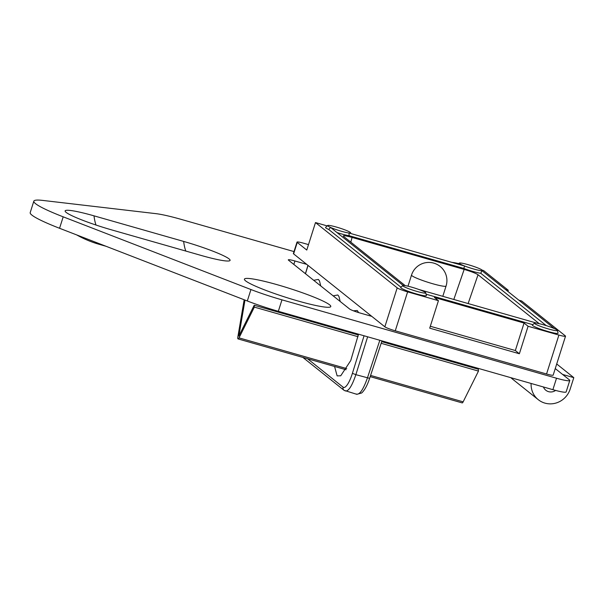 <?xml version="1.0" encoding="UTF-8"?>
<svg xmlns="http://www.w3.org/2000/svg" width="604" height="604" viewBox="0 0 604 604"><rect width="100%" height="100%" fill="white"/><g stroke="black" fill="none" stroke-linecap="round" stroke-linejoin="round"><path stroke-width="0.91" d="M250.947 289.535L63.194 216.828A66.455 7.037 -162.4 0 1 33.832 201.155L30.2 212.608A66.455 7.037 17.6 0 0 59.562 228.282L247.315 300.981L250.947 289.535A42.288 4.477 -162.4 0 0 281.962 299.848L556.518 378.225A18.12 1.918 -162.4 0 0 569.768 380.482A18.12 1.918 -162.4 0 0 569.3 379.803L555.257 368.576L562.596 374.442L573.8 377.643L570.168 389.089A20.536 19.69 -51.4 0 1 538.292 399.697A20.536 19.69 -51.4 0 1 531.112 383.457M33.832 201.155A66.455 7.037 -162.4 0 1 42.65 200.407L156.036 213.665A42.288 4.477 -162.4 0 1 181.336 219.426L294.005 251.581M297.666 300.89A45.308 4.794 17.6 0 0 330.788 306.545A45.308 4.794 17.6 0 0 277.538 284.801A45.308 4.794 17.6 0 0 244.416 279.146A45.308 4.794 17.6 0 0 297.666 300.89M306.696 264.341L294.933 260.981A9.06 0.959 17.6 0 0 288.304 259.848A9.06 0.959 17.6 0 0 288.538 260.196L349.58 308.984A9.06 0.959 17.6 0 0 359.999 312.993L371.77 316.353M201.2 255.454A39.502 4.183 17.6 0 0 228.878 260.966A39.502 4.183 17.6 0 0 229.067 258.897A39.502 4.183 17.6 0 0 183.654 241.426L94.005 215.839A39.502 4.183 17.6 0 0 65.768 212.072A39.502 4.183 17.6 0 0 66.146 212.397A39.502 4.183 17.6 0 0 111.551 229.86L201.2 255.454M247.315 300.981A42.288 4.477 17.6 0 0 278.331 311.302L552.886 389.678A18.12 1.918 17.6 0 0 566.137 391.936L569.768 380.482M451.943 262.393A21.148 2.235 -162.4 0 1 458.753 263.616M482.151 270.139L483.585 270.547L508.274 290.275L505.473 289.475L518.889 300.203L521.69 301.003L565.291 335.854A9.06 0.959 -162.4 0 1 565.525 336.194A9.06 0.959 -162.4 0 1 558.904 335.061L528.085 326.266L524.061 323.049L515.34 350.531L430.312 326.266M327.209 225.911L315.492 222.566L397.198 287.866A9.06 0.959 -162.4 0 0 407.617 291.875L438.436 300.671L434.404 297.455L524.061 323.049M400.95 287.217L328.674 229.444A13.477 1.427 17.6 0 1 325.896 227.95A13.477 1.427 17.6 0 1 325.601 227.361L327.655 225.503A12.08 1.276 -162.4 0 1 338.323 227.632A12.08 1.276 -162.4 0 1 350.335 232.427A12.08 1.276 -162.4 0 1 350.645 232.797A12.08 1.276 -162.4 0 1 350.599 232.948A12.08 1.276 -162.4 0 1 349.006 233.008L349.12 235.696L463.729 268.418A13.477 1.427 17.6 0 0 480.776 273.28L546.265 325.624M402.785 285.556L400.731 287.413A13.477 1.427 17.6 0 0 401.033 288.002A13.477 1.427 17.6 0 0 415.212 293.574A13.477 1.427 17.6 0 0 426.379 295.552L425.775 292.849A12.08 1.276 -162.4 0 1 425.729 293A12.08 1.276 -162.4 0 1 415.061 290.864A12.08 1.276 -162.4 0 1 403.049 286.077A12.08 1.276 -162.4 0 1 402.74 285.707A12.08 1.276 -162.4 0 1 402.785 285.556A12.08 1.276 -162.4 0 1 403.155 285.443L330.622 227.466A12.08 1.276 -162.4 0 1 327.919 226.024A12.08 1.276 -162.4 0 1 327.61 225.654A12.08 1.276 -162.4 0 1 327.655 225.503M426.077 294.208L532.781 324.665M534.457 323.14L532.411 325.005A13.477 1.427 17.6 0 0 532.705 325.586A13.477 1.427 17.6 0 0 546.892 331.166A13.477 1.427 17.6 0 0 558.051 333.136L557.447 330.433A12.08 1.276 -162.4 0 1 557.401 330.584A12.08 1.276 -162.4 0 1 546.741 328.455A12.08 1.276 -162.4 0 1 534.729 323.661A12.08 1.276 -162.4 0 1 534.412 323.291A12.08 1.276 -162.4 0 1 534.457 323.14A12.08 1.276 -162.4 0 1 537.062 323.231A12.08 1.276 -162.4 0 1 554.434 328.621L481.901 270.645L480.776 273.28M305.496 273.748L308.04 265.413L293.612 253.884A9.06 0.959 17.6 0 1 293.385 253.544L297.017 242.091A9.06 0.959 -162.4 0 0 297.251 242.431L306.772 250.048L315.492 222.566M407.617 291.875L395.265 330.811A9.06 0.959 17.6 0 1 384.846 326.809L370.426 315.28L370.229 315.915M395.265 330.811L546.552 373.997A9.06 0.959 17.6 0 0 553.173 375.129L565.525 336.194M364.061 335.779L352.404 373.332L355.869 374.669C351.83 386.537 348.214 391.921 345.02 390.826M353.393 310.796L357.258 310.524L358.663 312.6M358.504 334.186L350.75 360.55L340.724 375.794L337.13 375.884L334.571 366.469M313.695 280.301L318.353 279.425L319.493 280.92L320.739 285.934M333.144 295.847L337.802 294.978L338.942 296.466L340.195 301.479M379.825 340.271L367.421 377.961C363.2 389.784 359.486 395.137 356.277 394.034M405.171 285.601L343.57 236.368C342.604 235.25 345.443 235.605 352.087 237.425L464.166 269.414L453.815 299.463M539.259 323.676L478.043 274.752C475.756 273.265 471.128 271.483 464.166 269.414M343.261 235.922L343.57 236.368M337.002 232.563A13.477 1.427 17.6 0 0 349.12 235.696M403.155 285.443A12.08 1.276 -162.4 0 1 418.836 289.482L537.062 323.231M481.901 270.645A12.08 1.276 -162.4 0 1 464.672 266.024A12.08 1.276 -162.4 0 1 459.591 263.608A12.08 1.276 -162.4 0 1 459.282 263.238A12.08 1.276 -162.4 0 1 459.327 263.087A12.08 1.276 -162.4 0 1 469.995 265.224A12.08 1.276 -162.4 0 1 482.007 270.011A12.08 1.276 -162.4 0 1 482.317 270.381A12.08 1.276 -162.4 0 1 482.271 270.532A12.08 1.276 -162.4 0 1 481.901 270.645M463.729 268.418L464.672 266.024L349.006 233.008A12.08 1.276 -162.4 0 1 330.622 227.466L328.674 229.444M337.908 230.177A10.691 1.133 -162.4 0 1 339.576 230.705M418.836 289.482A12.08 1.276 -162.4 0 1 425.465 292.472A12.08 1.276 -162.4 0 1 425.775 292.849M413.038 290.23A10.691 1.133 -162.4 0 1 414.706 290.758M554.434 328.621A12.08 1.276 -162.4 0 1 557.137 330.063A12.08 1.276 -162.4 0 1 557.447 330.433M544.71 327.813A10.691 1.133 -162.4 0 1 546.378 328.342M469.58 267.761A10.691 1.133 -162.4 0 1 471.248 268.289M528.085 326.266L519.365 353.748L429.716 328.161L438.436 300.671M519.365 353.748L515.34 350.531M507.911 291.422L508.274 290.275M297.017 242.091A9.06 0.959 -162.4 0 1 303.638 243.223L308.501 244.612M510.863 377.681A20.536 19.69 128.6 0 0 512.132 378.791L538.292 399.697M543.426 386.975A8.456 8.109 128.6 0 0 555.627 390.426M573.8 377.643L556.714 363.986M244.982 300.082L238.874 336.013L254.201 305.254L254.352 307.111L239.025 337.87A3.02 0.8 105.9 0 1 238.044 338.919A3.02 0.8 105.9 0 1 237.848 336.926L244.167 299.765M370.184 376.639L462.173 402.898A3.02 0.8 -74.1 0 0 463.147 401.841L478.474 371.09L381.162 343.306M358.029 336.707L254.352 307.111M478.474 371.09L478.33 369.233L381.705 341.653M358.361 334.986L254.201 305.254M468.696 366.485L468.832 365.684M63.194 216.828L59.562 228.282M281.962 299.848L278.331 311.302M552.886 389.678L556.518 378.225M294.933 260.981L293.838 264.431M101.623 244.567A102.695 27.097 105.9 0 1 99.109 244.303L106.07 246.289M185.821 251.06A90.615 23.911 105.9 0 1 183.654 241.426M94.005 215.839A90.615 23.911 -74.1 0 0 96.013 225.043M411.52 275.077A18.12 18.12 0 0 1 433.77 263.125A18.12 18.12 0 0 1 446.069 286.032A18.12 1.918 -162.4 0 1 432.819 283.767A18.12 1.918 -162.4 0 1 411.52 275.077L407.994 286.19M297.251 242.431L293.612 253.884M384.846 326.809L397.198 287.866M308.04 265.413L370.426 315.28M356.828 394.329L361.683 392.985C364.68 390.184 367.33 385.307 369.625 378.346L355.869 374.669L367.632 336.798M302.891 357.432L344.046 390.32A3.02 2.899 -51.4 0 1 343.117 387.187A18.12 4.764 105.4 0 0 352.404 373.332M307.557 358.761L343.117 387.187M468.13 303.555L478.043 274.752M350.811 242.151L352.087 237.425M546.552 373.997L558.904 335.061M239.025 337.87L346.741 368.614M370.584 375.424L463.147 401.841M76.7 234.918A102.695 102.695 0 0 0 99.109 244.303M446.069 286.032L442.808 296.322M344.046 390.32L356.843 394.329M369.625 378.346L381.954 340.882M350.645 232.797L350.803 233.522M482.317 270.381L482.483 271.105M459.327 263.087L458.142 264.167M307.949 265.345L305.405 273.672M238.044 338.919L346.054 369.746"/></g></svg>
